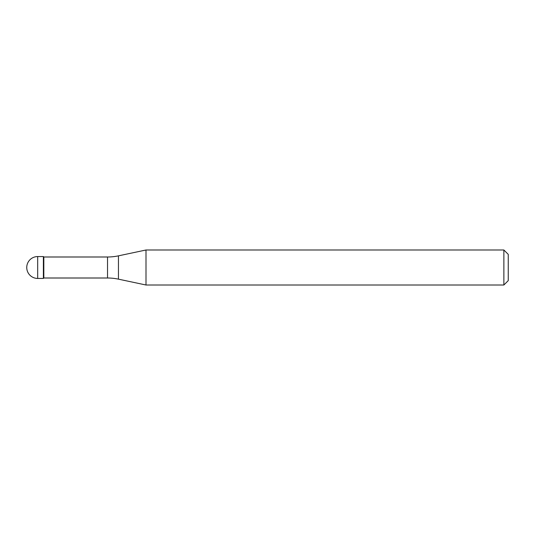 <?xml version="1.0" encoding="UTF-8"?>
<svg xmlns="http://www.w3.org/2000/svg" width="535" height="535" viewBox="0 0 535 535"><rect width="100%" height="100%" fill="white"/><g stroke="black" fill="none" stroke-linecap="round" stroke-linejoin="round"><path stroke-width="0.8" d="M43.823 256.994L43.382 256.559L37.691 256.559L37.691 278.441L43.382 278.441L43.382 256.559L43.382 278.441L43.823 278.006L107.528 278.006L107.528 256.994L43.823 256.994L43.823 278.006M37.691 278.441A10.941 10.941 0 0 1 26.75 267.5A10.941 10.941 0 0 1 37.691 256.559M107.528 256.994A52.53 52.53 0 0 0 118.449 255.844L146.001 249.992L146.001 285.008L118.449 279.156A52.53 52.53 0 0 0 107.528 278.006M146.001 249.992L503.87 249.992L503.87 285.008L146.001 285.008M503.87 285.008L508.25 280.634L508.25 254.366L503.87 249.992M118.449 255.844L118.449 279.156"/></g></svg>
